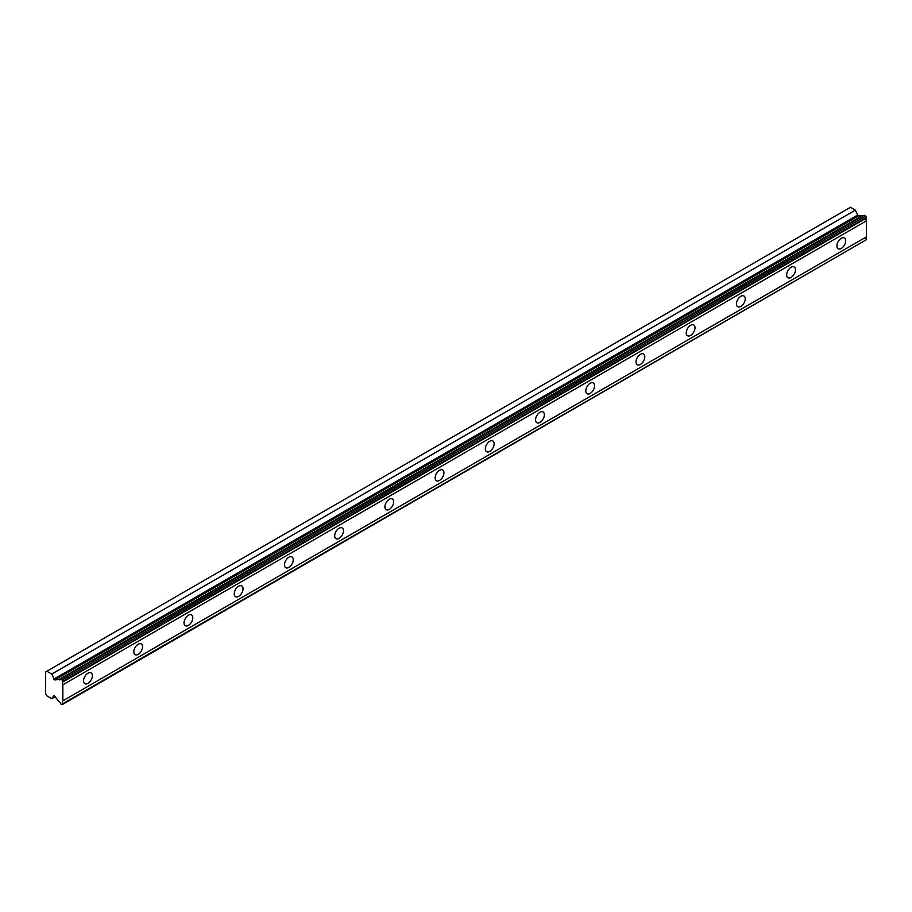 <?xml version="1.0" encoding="UTF-8"?>
<svg xmlns="http://www.w3.org/2000/svg" width="912" height="912" viewBox="0 0 912 912"><rect width="100%" height="100%" fill="white"/><g stroke="black" fill="none" stroke-linecap="round" stroke-linejoin="round"><path stroke-width="1.37" d="M62.86 681.332L866.4 217.421L865.648 216.11L864.166 215.255L60.625 679.178A2.565 1.482 60 0 1 60.181 679.759A2.565 1.482 60 0 1 58.904 679.622A2.565 1.482 60 0 1 58.801 679.565L54.686 679.919L858.226 216.007L855.319 210.148L850.429 207.32L45.6 671.984L45.6 693.656L46.888 695.89L51.779 698.717L53.865 695.799L54.686 696.221L58.801 701.317A2.565 1.482 60 0 1 60.625 703.825L62.107 704.68L62.86 703.631A2.565 1.482 60 0 1 62.86 700.815L62.86 684.764A2.565 1.482 60 0 1 62.86 681.948L62.107 680.033L60.625 679.178M863.003 215.927A2.565 1.482 60 0 1 862.444 215.711A2.565 1.482 60 0 1 862.33 215.642L858.226 216.007M841.286 248.44A6.213 3.591 120 0 0 845.344 242.968A6.213 3.591 120 0 0 844.398 237.986A6.213 3.591 120 0 0 841.286 238.294A6.213 3.591 120 0 0 837.227 243.766A6.213 3.591 120 0 0 838.185 248.748A6.213 3.591 120 0 0 841.286 248.44M87.974 683.362A6.213 3.591 120 0 0 92.032 677.89A6.213 3.591 120 0 0 91.086 672.908A6.213 3.591 120 0 0 87.974 673.216A6.213 3.591 120 0 0 83.915 678.688A6.213 3.591 120 0 0 84.862 683.669A6.213 3.591 120 0 0 87.974 683.362M138.191 654.371A6.213 3.591 120 0 0 142.249 648.899A6.213 3.591 120 0 0 141.303 643.918A6.213 3.591 120 0 0 138.191 644.225A6.213 3.591 120 0 0 134.132 649.697A6.213 3.591 120 0 0 135.09 654.679A6.213 3.591 120 0 0 138.191 654.371M188.419 625.37A6.213 3.591 120 0 0 192.478 619.898A6.213 3.591 120 0 0 191.52 614.916A6.213 3.591 120 0 0 188.419 615.224A6.213 3.591 120 0 0 184.361 620.707A6.213 3.591 120 0 0 185.307 625.678A6.213 3.591 120 0 0 188.419 625.37M238.636 596.38A6.213 3.591 120 0 0 242.695 590.908A6.213 3.591 120 0 0 241.748 585.926A6.213 3.591 120 0 0 238.636 586.234A6.213 3.591 120 0 0 234.578 591.706A6.213 3.591 120 0 0 235.535 596.687A6.213 3.591 120 0 0 238.636 596.38M288.853 567.389A6.213 3.591 120 0 0 292.923 561.906A6.213 3.591 120 0 0 291.965 556.924A6.213 3.591 120 0 0 288.853 557.232A6.213 3.591 120 0 0 284.795 562.715A6.213 3.591 120 0 0 285.752 567.697A6.213 3.591 120 0 0 288.853 567.389M339.082 538.388A6.213 3.591 120 0 0 343.14 532.916A6.213 3.591 120 0 0 342.182 527.934A6.213 3.591 120 0 0 339.082 528.242A6.213 3.591 120 0 0 335.023 533.714A6.213 3.591 120 0 0 335.969 538.696A6.213 3.591 120 0 0 339.082 538.388M389.299 509.398A6.213 3.591 120 0 0 393.357 503.914A6.213 3.591 120 0 0 392.411 498.944A6.213 3.591 120 0 0 389.299 499.252A6.213 3.591 120 0 0 385.24 504.724A6.213 3.591 120 0 0 386.198 509.705A6.213 3.591 120 0 0 389.299 509.398M439.516 480.396A6.213 3.591 120 0 0 443.585 474.924A6.213 3.591 120 0 0 442.628 469.942A6.213 3.591 120 0 0 439.516 470.25A6.213 3.591 120 0 0 435.457 475.733A6.213 3.591 120 0 0 436.415 480.704A6.213 3.591 120 0 0 439.516 480.396M489.744 451.406A6.213 3.591 120 0 0 493.802 445.934A6.213 3.591 120 0 0 492.845 440.952A6.213 3.591 120 0 0 489.744 441.26A6.213 3.591 120 0 0 485.686 446.732A6.213 3.591 120 0 0 486.632 451.714A6.213 3.591 120 0 0 489.744 451.406M539.961 422.416A6.213 3.591 120 0 0 544.019 416.932A6.213 3.591 120 0 0 543.073 411.95A6.213 3.591 120 0 0 539.961 412.258A6.213 3.591 120 0 0 535.903 417.742A6.213 3.591 120 0 0 536.86 422.723A6.213 3.591 120 0 0 539.961 422.416M590.189 393.414A6.213 3.591 120 0 0 594.248 387.942A6.213 3.591 120 0 0 593.29 382.96A6.213 3.591 120 0 0 590.189 383.268A6.213 3.591 120 0 0 586.12 388.74A6.213 3.591 120 0 0 587.077 393.722A6.213 3.591 120 0 0 590.189 393.414M640.406 364.424A6.213 3.591 120 0 0 644.465 358.94A6.213 3.591 120 0 0 643.507 353.97A6.213 3.591 120 0 0 640.406 354.278A6.213 3.591 120 0 0 636.348 359.75A6.213 3.591 120 0 0 637.294 364.732A6.213 3.591 120 0 0 640.406 364.424M690.623 335.422A6.213 3.591 120 0 0 694.682 329.95A6.213 3.591 120 0 0 693.736 324.968A6.213 3.591 120 0 0 690.623 325.276A6.213 3.591 120 0 0 686.565 330.76A6.213 3.591 120 0 0 687.523 335.73A6.213 3.591 120 0 0 690.623 335.422M740.852 306.432A6.213 3.591 120 0 0 744.91 300.96A6.213 3.591 120 0 0 743.953 295.978A6.213 3.591 120 0 0 740.852 296.286A6.213 3.591 120 0 0 736.782 301.758A6.213 3.591 120 0 0 737.74 306.74A6.213 3.591 120 0 0 740.852 306.432M791.069 277.442A6.213 3.591 120 0 0 795.127 271.958A6.213 3.591 120 0 0 794.181 266.977A6.213 3.591 120 0 0 791.069 267.284A6.213 3.591 120 0 0 787.01 272.768A6.213 3.591 120 0 0 787.957 277.75A6.213 3.591 120 0 0 791.069 277.442M54.686 679.919L51.779 674.071L46.888 671.243M866.4 217.421L866.4 218.036A2.565 1.482 60 0 0 866.4 220.852L62.86 684.764M62.86 704.246L866.4 239.708A2.565 1.482 60 0 1 866.4 236.892L866.4 220.852M62.86 681.948L866.4 218.036M866.4 236.892L62.86 700.815M866.4 239.708L62.86 703.631M55.142 696.779L51.779 698.717M855.319 210.148L51.779 674.071M862.33 215.642L58.801 679.565M865.648 216.11L62.107 680.033M857.303 215.255L53.762 679.166"/></g></svg>
